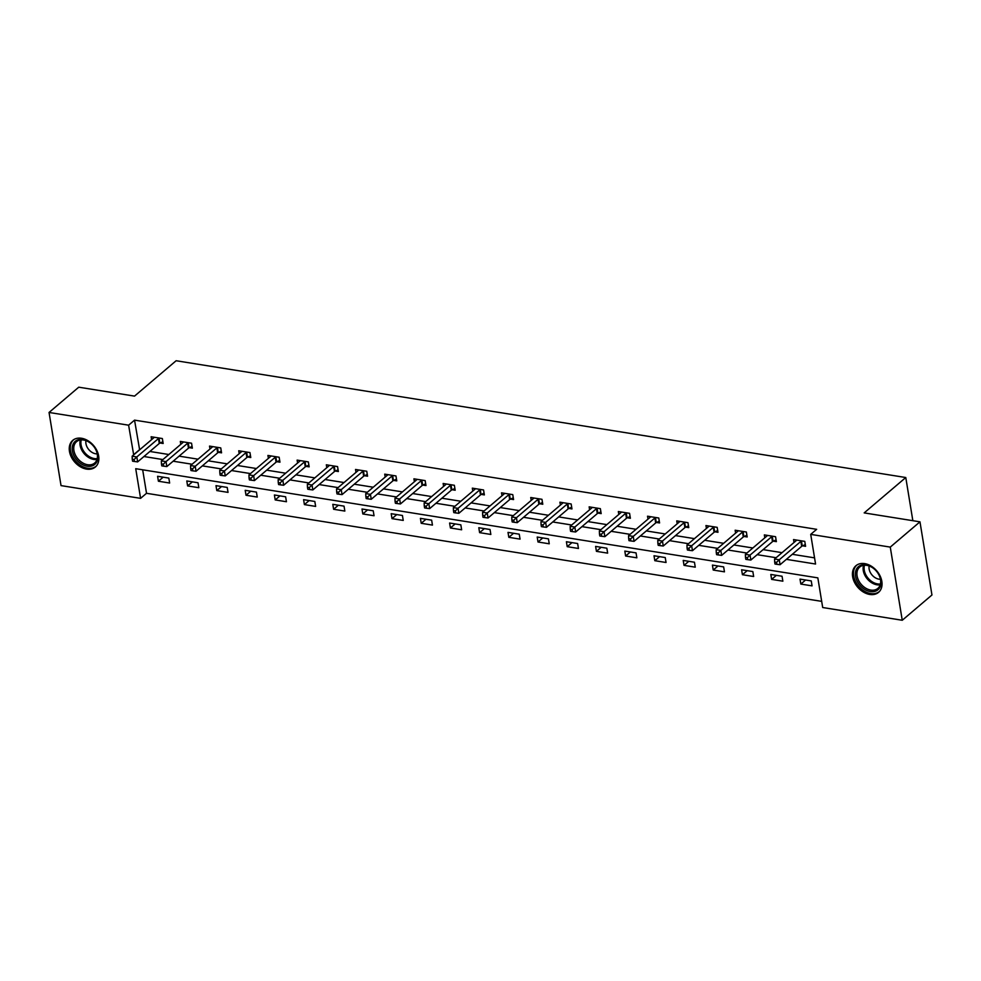 <?xml version="1.0" encoding="UTF-8"?>
<svg xmlns="http://www.w3.org/2000/svg" width="981" height="981" viewBox="0 0 981 981"><rect width="100%" height="100%" fill="white"/><g stroke="black" fill="none" stroke-linecap="round" stroke-linejoin="round"><path stroke-width="1.47" d="M81.533 438.262A17.474 12.545 49.6 0 1 96.911 450.598A17.474 12.545 49.6 0 1 95.378 466.993A17.474 12.545 49.6 0 1 86.573 469.102A17.474 12.545 49.6 0 1 71.196 456.766A17.474 12.545 49.6 0 1 72.729 440.371A17.474 12.545 49.6 0 1 81.533 438.262M864.715 563.621A17.474 12.545 49.6 0 1 880.092 575.957A17.474 12.545 49.6 0 1 878.559 592.352A17.474 12.545 49.6 0 1 869.767 594.461A17.474 12.545 49.6 0 1 854.39 582.125A17.474 12.545 49.6 0 1 855.923 565.73A17.474 12.545 49.6 0 1 864.715 563.621M49.05 412.461L78.75 387.188L134.532 396.116L176.126 360.738L905.782 477.526L864.187 512.904L919.97 521.831L931.95 594.989L902.25 620.262L822.691 607.521L817.835 577.87L135.721 468.685L140.59 498.348L61.03 485.607L49.05 412.461L128.609 425.19L133.686 454.89M142.674 469.801L146.525 493.296L821.686 601.365M146.525 493.296L140.59 498.348M912.845 520.69L905.782 477.526M811.25 580.924L800.018 579.121L800.827 584.063L812.06 585.865L811.25 580.924M782.053 576.239L770.821 574.449L771.63 579.391L782.863 581.181L782.053 576.239M752.844 571.567L741.611 569.777L742.421 574.719L753.653 576.509L752.844 571.567M723.647 566.895L712.414 565.093L713.224 570.047L724.456 571.837L723.647 566.895M694.45 562.223L683.217 560.421L684.027 565.363L695.259 567.165L694.45 562.223M665.241 557.551L654.008 555.749L654.817 560.691L666.05 562.493L665.241 557.551M636.044 552.879L624.811 551.077L625.62 556.019L636.853 557.821L636.044 552.879M606.847 548.195L595.614 546.405L596.423 551.347L607.656 553.137L606.847 548.195M577.637 543.523L566.405 541.733L567.214 546.675L578.447 548.465L577.637 543.523M548.44 538.851L537.208 537.048L538.017 542.003L549.25 543.793L548.44 538.851M519.243 534.179L508.011 532.376L508.82 537.318L520.053 539.121L519.243 534.179M490.034 529.507L478.802 527.704L479.611 532.646L490.843 534.449L490.034 529.507M460.837 524.835L449.605 523.032L450.414 527.974L461.646 529.777L460.837 524.835M431.64 520.151L420.408 518.36L421.217 523.302L432.449 525.093L431.64 520.151M402.431 515.479L391.198 513.688L392.008 518.63L403.24 520.42L402.431 515.479M373.234 510.807L362.001 509.004L362.811 513.958L374.043 515.748L373.234 510.807M344.037 506.135L332.804 504.332L333.614 509.274L344.846 511.076L344.037 506.135M314.827 501.463L303.595 499.66L304.404 504.602L315.637 506.404L314.827 501.463M285.63 496.791L274.398 494.988L275.207 499.93L286.44 501.732L285.63 496.791M256.433 492.106L245.201 490.316L246.01 495.258L257.243 497.06L256.433 492.106M227.224 487.434L215.992 485.644L216.801 490.586L228.033 492.376L227.224 487.434M198.027 482.762L186.795 480.96L187.604 485.914L198.836 487.704L198.027 482.762M168.83 478.09L157.598 476.288L158.407 481.23L169.639 483.032L168.83 478.09M786.37 559.354L815.567 564.026L810.711 534.375L816.658 529.323L134.544 420.138L139.633 449.825M149.885 451.468L168.83 454.51M179.082 456.14L198.039 459.182M208.291 460.825L227.236 463.854M237.488 465.497L256.433 468.526M266.685 470.169L285.643 473.198M295.882 474.841L314.84 477.87M325.091 479.513L344.037 482.554M354.288 484.185L373.234 487.226M383.485 488.869L402.443 491.898M412.694 493.541L431.64 496.57M441.891 498.213L460.837 501.242M471.088 502.885L490.046 505.914M500.298 507.557L519.243 510.598M529.495 512.229L548.44 515.27M558.692 516.913L577.65 519.942M587.901 521.585L606.847 524.614M617.098 526.257L636.044 529.286M646.295 530.929L665.253 533.958M675.504 535.601L694.45 538.643M704.701 540.273L723.647 543.315M733.898 544.958L752.856 547.987M763.108 549.63L782.053 552.659M792.305 554.302L814.561 557.858M802.556 545.828L805.585 546.319L804.776 541.377L793.543 539.575L794.021 542.481M773.347 541.156L776.376 541.647L775.566 536.705L764.346 534.903L764.812 537.809M744.15 536.484L747.179 536.975L746.369 532.021L735.137 530.231L735.615 533.137M714.953 531.812L717.982 532.291L717.172 527.349L705.94 525.558L706.418 528.465M685.744 527.14L688.772 527.619L687.963 522.677L676.743 520.886L677.209 523.793M656.547 522.468L659.575 522.947L658.766 518.005L647.534 516.202L648.012 519.108M627.35 517.784L630.378 518.275L629.569 513.333L618.337 511.53L618.815 514.436M598.14 513.112L601.181 513.603L600.36 508.661L589.14 506.858L589.606 509.764M568.943 508.44L571.972 508.931L571.163 503.976L559.93 502.186L560.409 505.092M539.746 503.768L542.775 504.246L541.966 499.304L530.733 497.514L531.212 500.42M510.537 499.096L513.578 499.574L512.769 494.632L501.536 492.842L502.002 495.748M481.34 494.424L484.369 494.902L483.559 489.96L472.327 488.158L472.805 491.064M452.143 489.74L455.172 490.23L454.362 485.288L443.13 483.486L443.608 486.392M422.934 485.068L425.975 485.558L425.165 480.616L413.933 478.814L414.399 481.72M393.737 480.396L396.765 480.886L395.956 475.944L384.724 474.142L385.202 477.048M364.54 475.724L367.568 476.202L366.759 471.26L355.527 469.47L356.005 472.376M335.33 471.052L338.371 471.53L337.562 466.588L326.33 464.798L326.796 467.704M306.133 466.38L309.162 466.858L308.353 461.916L297.12 460.114L297.599 463.02M276.936 461.695L279.965 462.186L279.156 457.244L267.923 455.442L268.402 458.348M247.727 457.023L250.768 457.514L249.959 452.572L238.726 450.77L239.192 453.676M218.53 452.351L221.559 452.842L220.75 447.9L209.517 446.097L209.995 449.004M189.333 447.679L192.362 448.158L191.553 443.216L180.32 441.425L180.798 444.332M160.124 443.007L163.165 443.486L162.356 438.544L151.123 436.753L151.589 439.66M919.97 521.831L890.27 547.104L902.25 620.262M134.544 420.138L128.609 425.19M810.711 534.375L890.27 547.104M143.937 456.521L162.895 459.562M173.147 461.205L192.092 464.234M202.344 465.877L221.289 468.906M231.541 470.549L250.498 473.578M260.75 475.221L279.695 478.25M289.947 479.893L308.892 482.934M319.144 484.565L338.102 487.606M348.353 489.249L367.299 492.278M377.55 493.921L396.496 496.95M406.747 498.593L425.705 501.622M435.956 503.265L454.902 506.294M465.153 507.937L484.099 510.978M494.35 512.609L513.308 515.65M523.56 517.294L542.505 520.322M552.757 521.966L571.702 524.994M581.954 526.638L600.912 529.666M611.163 531.31L630.109 534.338M640.36 535.982L659.306 539.023M669.557 540.654L688.515 543.695M698.766 545.338L717.712 548.367M727.963 550.01L746.909 553.039M757.16 554.682L776.118 557.711M139.4 449.789L133.465 454.853M805.585 580.016L800.827 584.063M776.388 575.332L771.63 579.391M747.191 570.66L742.421 574.719M717.982 565.988L713.224 570.047M688.785 561.316L684.027 565.363M659.588 556.644L654.817 560.691M630.378 551.972L625.62 556.019M601.181 547.288L596.423 551.347M571.984 542.616L567.214 546.675M542.775 537.944L538.017 542.003M513.578 533.272L508.82 537.318M484.381 528.6L479.611 532.646M455.172 523.928L450.414 527.974M425.975 519.256L421.217 523.302M396.778 514.571L392.008 518.63M367.568 509.899L362.811 513.958M338.371 505.227L333.614 509.274M309.174 500.555L304.404 504.602M279.965 495.883L275.207 499.93M250.768 491.211L246.01 495.258M221.571 486.527L216.801 490.586M192.362 481.855L187.604 485.914M163.165 477.183L158.407 481.23M801.747 540.887L801.452 541.022A2.244 1.006 -9.3 0 0 800.876 541.377L779.257 559.771L774.573 559.023L796.204 540.629A2.244 1.006 -9.3 0 0 796.511 540.224L796.572 540.065M805.303 544.578L802.262 545.963A2.244 1.006 -9.3 0 0 801.685 546.319L780.067 564.713L779.257 559.771L776.547 562.346L774.671 562.039L775.002 564.026L776.866 564.32L776.547 562.346M776.866 564.32L780.067 564.713M774.573 559.023L774.671 562.039M858.338 583.155A15.12 10.852 49.6 0 1 859.981 565.657A15.12 10.852 49.6 0 1 878.044 573.309A15.12 10.852 49.6 0 1 876.401 590.795A15.12 10.852 49.6 0 1 858.338 583.155M877.909 573.162A14.004 10.055 -130.4 0 0 859.712 567.055A14.004 10.055 -130.4 0 0 859.663 582.285A14.004 10.055 -130.4 0 0 877.86 588.392A14.004 10.055 -130.4 0 0 877.909 573.162M869.154 566A9.969 7.161 -130.4 0 0 870.969 573.591A9.969 7.161 -130.4 0 0 880.423 579.244M856.94 565.007L857.075 564.897A17.364 12.471 -130.4 0 0 856.94 565.007A17.364 12.471 -130.4 0 0 856.879 583.879A17.364 12.471 -130.4 0 0 879.442 591.457A17.364 12.471 -130.4 0 0 879.577 591.335L879.442 591.457M82.821 439.525A15.12 10.852 49.6 0 1 97.634 454.89A15.12 10.852 49.6 0 1 87.186 466.22A15.12 10.852 49.6 0 1 72.373 450.843A15.12 10.852 49.6 0 1 82.821 439.525M87.628 464.724A14.004 10.055 -130.4 0 0 94.667 463.032A14.004 10.055 -130.4 0 0 95.893 449.899A14.004 10.055 -130.4 0 0 83.569 440.003A14.004 10.055 -130.4 0 0 76.53 441.695A14.004 10.055 -130.4 0 0 75.304 454.828A14.004 10.055 -130.4 0 0 87.628 464.724M85.972 440.641A9.969 7.161 -130.4 0 0 95.709 453.786A9.969 7.161 -130.4 0 0 97.229 453.884M73.747 439.647L73.882 439.537A17.364 12.471 -130.4 0 0 73.747 439.647A17.364 12.471 -130.4 0 0 72.226 455.932A17.364 12.471 -130.4 0 0 87.517 468.195A17.364 12.471 -130.4 0 0 96.261 466.098A17.364 12.471 -130.4 0 0 96.396 465.975L96.261 466.098M772.538 536.215L772.255 536.349A2.244 1.006 -9.3 0 0 771.679 536.705L750.048 555.099L745.376 554.351L766.995 535.957A2.244 1.006 -9.3 0 0 767.301 535.552L767.375 535.393M776.094 539.906L773.065 541.291A2.244 1.006 -9.3 0 0 772.488 541.647L750.857 560.041L750.048 555.099L747.35 557.674L745.474 557.367L745.805 559.342L747.669 559.648L747.35 557.674M747.669 559.648L750.857 560.041M745.376 554.351L745.474 557.367M743.34 531.543L743.058 531.677A2.244 1.006 -9.3 0 0 742.482 532.033L720.851 550.427L716.167 549.679L737.798 531.273A2.244 1.006 -9.3 0 0 738.104 530.88L738.166 530.709M746.897 535.221L743.868 536.619A2.244 1.006 -9.3 0 0 743.291 536.975L721.66 555.369L720.851 550.427L718.141 552.99L716.277 552.695L716.596 554.67L718.472 554.976L718.141 552.99M718.472 554.976L721.66 555.369M716.167 549.679L716.277 552.695M714.143 526.871L713.849 526.993A2.244 1.006 -9.3 0 0 713.273 527.349L691.654 545.755L686.97 544.995L708.601 526.601A2.244 1.006 -9.3 0 0 708.907 526.208L708.969 526.037M717.7 530.549L714.671 531.935A2.244 1.006 -9.3 0 0 714.082 532.291L692.463 550.697L691.654 545.755L688.944 548.318L687.068 548.023L687.399 549.998L689.263 550.304L688.944 548.318M689.263 550.304L692.463 550.697M686.97 544.995L687.068 548.023M684.934 522.199L684.652 522.321A2.244 1.006 -9.3 0 0 684.076 522.677L662.445 541.071L657.773 540.323L679.392 521.929A2.244 1.006 -9.3 0 0 679.698 521.536L679.772 521.365M688.49 525.877L685.461 527.263A2.244 1.006 -9.3 0 0 684.885 527.619L663.254 546.012L662.445 541.071L659.747 543.646L657.871 543.351L658.202 545.326L660.066 545.62L659.747 543.646M660.066 545.62L663.254 546.012M657.773 540.323L657.871 543.351M655.737 517.514L655.455 517.649A2.244 1.006 -9.3 0 0 654.879 518.005L633.248 536.399L628.563 535.651L650.195 517.257A2.244 1.006 -9.3 0 0 650.501 516.852L650.562 516.693M659.293 521.205L656.264 522.591A2.244 1.006 -9.3 0 0 655.688 522.947L634.057 541.34L633.248 536.399L630.538 538.974L628.674 538.679L628.993 540.654L630.869 540.948L630.538 538.974M630.869 540.948L634.057 541.34M628.563 535.651L628.674 538.679M626.54 512.842L626.258 512.977A2.244 1.006 -9.3 0 0 625.67 513.333L604.051 531.727L599.366 530.979L620.998 512.585A2.244 1.006 -9.3 0 0 621.304 512.18L621.365 512.021M630.096 516.533L627.067 517.919A2.244 1.006 -9.3 0 0 626.479 518.275L604.86 536.668L604.051 531.727L601.341 534.302L599.465 533.995L599.796 535.982L601.672 536.276L601.341 534.302M601.672 536.276L604.86 536.668M599.366 530.979L599.465 533.995M597.331 508.17L597.049 508.305A2.244 1.006 -9.3 0 0 596.473 508.661L574.841 527.055L570.169 526.307L591.788 507.913A2.244 1.006 -9.3 0 0 592.095 507.508L592.168 507.349M600.887 511.861L597.858 513.247A2.244 1.006 -9.3 0 0 597.282 513.603L575.651 531.996L574.841 527.055L572.144 529.63L570.268 529.323L570.599 531.297L572.463 531.604L572.144 529.63M572.463 531.604L575.651 531.996M570.169 526.307L570.268 529.323M568.134 503.498L567.852 503.633A2.244 1.006 -9.3 0 0 567.276 503.989L545.644 522.383L540.96 521.634L562.591 503.228A2.244 1.006 -9.3 0 0 562.898 502.836L562.959 502.664M571.69 507.177L568.661 508.575A2.244 1.006 -9.3 0 0 568.085 508.931L546.454 527.324L545.644 522.383L542.934 524.945L541.071 524.651L541.389 526.625L543.266 526.932L542.934 524.945M543.266 526.932L546.454 527.324M540.96 521.634L541.071 524.651M538.937 498.826L538.655 498.949A2.244 1.006 -9.3 0 0 538.066 499.304L516.447 517.71L511.763 516.95L533.394 498.556A2.244 1.006 -9.3 0 0 533.701 498.164L533.762 497.992M542.493 502.505L539.464 503.903A2.244 1.006 -9.3 0 0 538.876 504.259L517.257 522.652L516.447 517.71L513.737 520.273L511.861 519.979L512.192 521.953L514.069 522.26L513.737 520.273M514.069 522.26L517.257 522.652M511.763 516.95L511.861 519.979M509.728 494.154L509.446 494.277A2.244 1.006 -9.3 0 0 508.869 494.632L487.238 513.026L482.566 512.278L504.185 493.884A2.244 1.006 -9.3 0 0 504.492 493.492L504.565 493.32M513.284 497.833L510.255 499.219A2.244 1.006 -9.3 0 0 509.679 499.574L488.048 517.98L487.238 513.026L484.54 515.601L482.664 515.307L482.995 517.281L484.859 517.576L484.54 515.601M484.859 517.576L488.048 517.98M482.566 512.278L482.664 515.307M480.531 489.47L480.249 489.605A2.244 1.006 -9.3 0 0 479.672 489.96L458.041 508.354L453.357 507.606L474.988 489.212A2.244 1.006 -9.3 0 0 475.295 488.808L475.356 488.648M484.087 493.161L481.058 494.547A2.244 1.006 -9.3 0 0 480.482 494.902L458.85 513.296L458.041 508.354L455.331 510.929L453.467 510.635L453.786 512.609L455.662 512.904L455.331 510.929M455.662 512.904L458.85 513.296M453.357 507.606L453.467 510.635M451.334 484.798L451.052 484.933A2.244 1.006 -9.3 0 0 450.463 485.288L428.844 503.682L424.16 502.934L445.791 484.54A2.244 1.006 -9.3 0 0 446.097 484.136L446.159 483.976M454.89 488.489L451.861 489.875A2.244 1.006 -9.3 0 0 451.272 490.23L429.653 508.624L428.844 503.682L426.134 506.257L424.258 505.951L424.589 507.937L426.465 508.232L426.134 506.257M426.465 508.232L429.653 508.624M424.16 502.934L424.258 505.951M422.124 480.126L421.842 480.261A2.244 1.006 -9.3 0 0 421.266 480.616L399.635 499.01L394.963 498.262L416.582 479.868A2.244 1.006 -9.3 0 0 416.9 479.464L416.962 479.304M425.68 483.817L422.652 485.203A2.244 1.006 -9.3 0 0 422.075 485.558L400.444 503.952L399.635 499.01L396.937 501.585L395.061 501.279L395.392 503.253L397.256 503.56L396.937 501.585M397.256 503.56L400.444 503.952M394.963 498.262L395.061 501.279M392.927 475.454L392.645 475.589A2.244 1.006 -9.3 0 0 392.069 475.944L370.438 494.338L365.754 493.59L387.385 475.196A2.244 1.006 -9.3 0 0 387.691 474.792L387.753 474.62M396.483 479.133L393.455 480.531A2.244 1.006 -9.3 0 0 392.878 480.886L371.247 499.28L370.438 494.338L367.728 496.913L365.864 496.607L366.183 498.581L368.059 498.888L367.728 496.913M368.059 498.888L371.247 499.28M365.754 493.59L365.864 496.607M363.73 470.782L363.448 470.905A2.244 1.006 -9.3 0 0 362.86 471.26L341.241 489.666L336.557 488.918L358.188 470.512A2.244 1.006 -9.3 0 0 358.494 470.12L358.555 469.948M367.286 474.461L364.258 475.859A2.244 1.006 -9.3 0 0 363.669 476.214L342.05 494.608L341.241 489.666L338.531 492.229L336.655 491.935L336.986 493.909L338.862 494.216L338.531 492.229M338.862 494.216L342.05 494.608M336.557 488.918L336.655 491.935M334.521 466.11L334.239 466.233A2.244 1.006 -9.3 0 0 333.663 466.588L312.032 484.982L307.36 484.234L328.978 465.84A2.244 1.006 -9.3 0 0 329.297 465.448L329.358 465.276M338.077 469.789L335.048 471.174A2.244 1.006 -9.3 0 0 334.472 471.53L312.841 489.936L312.032 484.982L309.334 487.557L307.458 487.263L307.789 489.237L309.653 489.531L309.334 487.557M309.653 489.531L312.841 489.936M307.36 484.234L307.458 487.263M305.324 461.426L305.042 461.56A2.244 1.006 -9.3 0 0 304.466 461.916L282.835 480.31L278.163 479.562L299.781 461.168A2.244 1.006 -9.3 0 0 300.088 460.763L300.149 460.604M308.88 465.117L305.851 466.502A2.244 1.006 -9.3 0 0 305.275 466.858L283.644 485.252L282.835 480.31L280.125 482.885L278.261 482.591L278.579 484.565L280.456 484.859L280.125 482.885M280.456 484.859L283.644 485.252M278.163 479.562L278.261 482.591M276.127 456.754L275.845 456.888A2.244 1.006 -9.3 0 0 275.256 457.244L253.638 475.638L248.953 474.89L270.584 456.496A2.244 1.006 -9.3 0 0 270.891 456.091L270.952 455.932M279.683 460.445L276.654 461.83A2.244 1.006 -9.3 0 0 276.066 462.186L254.447 480.58L253.638 475.638L250.928 478.213L249.051 477.906L249.382 479.893L251.259 480.187L250.928 478.213M251.259 480.187L254.447 480.58M248.953 474.89L249.051 477.906M246.918 452.082L246.636 452.216A2.244 1.006 -9.3 0 0 246.059 452.572L224.428 470.966L219.756 470.218L241.375 451.824A2.244 1.006 -9.3 0 0 241.694 451.419L241.755 451.26M250.474 455.773L247.445 457.158A2.244 1.006 -9.3 0 0 246.869 457.514L225.238 475.908L224.428 470.966L221.731 473.541L219.854 473.234L220.185 475.221L222.049 475.515L221.731 473.541M222.049 475.515L225.238 475.908M219.756 470.218L219.854 473.234M217.721 447.41L217.439 447.544A2.244 1.006 -9.3 0 0 216.862 447.9L195.231 466.294L190.559 465.546L212.178 447.152A2.244 1.006 -9.3 0 0 212.485 446.747L212.546 446.576M221.277 451.088L218.248 452.486A2.244 1.006 -9.3 0 0 217.672 452.842L196.041 471.236L195.231 466.294L192.521 468.869L190.657 468.562L190.976 470.537L192.852 470.843L192.521 468.869M192.852 470.843L196.041 471.236M190.559 465.546L190.657 468.562M188.524 442.738L188.242 442.86A2.244 1.006 -9.3 0 0 187.653 443.216L166.034 461.622L161.35 460.874L182.981 442.468A2.244 1.006 -9.3 0 0 183.288 442.075L183.349 441.904M192.08 446.416L189.051 447.814A2.244 1.006 -9.3 0 0 188.462 448.17L166.844 466.564L166.034 461.622L163.324 464.185L161.46 463.89L161.779 465.865L163.655 466.171L163.324 464.185M163.655 466.171L166.844 466.564M161.35 460.874L161.46 463.89M159.314 438.066L159.032 438.188A2.244 1.006 -9.3 0 0 158.456 438.544L136.825 456.938L132.153 456.19L153.772 437.796A2.244 1.006 -9.3 0 0 154.091 437.403L154.152 437.232M162.871 441.744L159.842 443.13A2.244 1.006 -9.3 0 0 159.265 443.486L137.634 461.892L136.825 456.938L134.127 459.513L132.251 459.218L132.582 461.193L134.446 461.487L134.127 459.513M134.446 461.487L137.634 461.892M132.153 456.19L132.251 459.218M801.452 541.022L802.262 545.963M800.876 541.377L801.685 546.319M880.178 584.848A14.004 10.055 49.6 0 1 865.855 577.012A14.004 10.055 49.6 0 1 863.587 565.338M864.494 565.24A13.55 9.724 -130.4 0 0 866.738 576.362A13.55 9.724 -130.4 0 0 880.423 583.965M96.996 459.488A14.004 10.055 49.6 0 1 93.808 459.451A14.004 10.055 49.6 0 1 80.393 439.979M81.3 439.88A13.55 9.724 -130.4 0 0 94.335 458.556A13.55 9.724 -130.4 0 0 97.229 458.605M772.255 536.349L773.065 541.291M771.679 536.705L772.488 541.647M743.058 531.677L743.868 536.619M742.482 532.033L743.291 536.975M713.849 526.993L714.671 531.935M713.273 527.349L714.082 532.291M684.652 522.321L685.461 527.263M684.076 522.677L684.885 527.619M655.455 517.649L656.264 522.591M654.879 518.005L655.688 522.947M626.258 512.977L627.067 517.919M625.67 513.333L626.479 518.275M597.049 508.305L597.858 513.247M596.473 508.661L597.282 513.603M567.852 503.633L568.661 508.575M567.276 503.989L568.085 508.931M538.655 498.949L539.464 503.903M538.066 499.304L538.876 504.259M509.446 494.277L510.255 499.219M508.869 494.632L509.679 499.574M480.249 489.605L481.058 494.547M479.672 489.96L480.482 494.902M451.052 484.933L451.861 489.875M450.463 485.288L451.272 490.23M421.842 480.261L422.652 485.203M421.266 480.616L422.075 485.558M392.645 475.589L393.455 480.531M392.069 475.944L392.878 480.886M363.448 470.905L364.258 475.859M362.86 471.26L363.669 476.214M334.239 466.233L335.048 471.174M333.663 466.588L334.472 471.53M305.042 461.56L305.851 466.502M304.466 461.916L305.275 466.858M275.845 456.888L276.654 461.83M275.256 457.244L276.066 462.186M246.636 452.216L247.445 457.158M246.059 452.572L246.869 457.514M217.439 447.544L218.248 452.486M216.862 447.9L217.672 452.842M188.242 442.86L189.051 447.814M187.653 443.216L188.462 448.17M159.032 438.188L159.842 443.13M158.456 438.544L159.265 443.486"/></g></svg>
